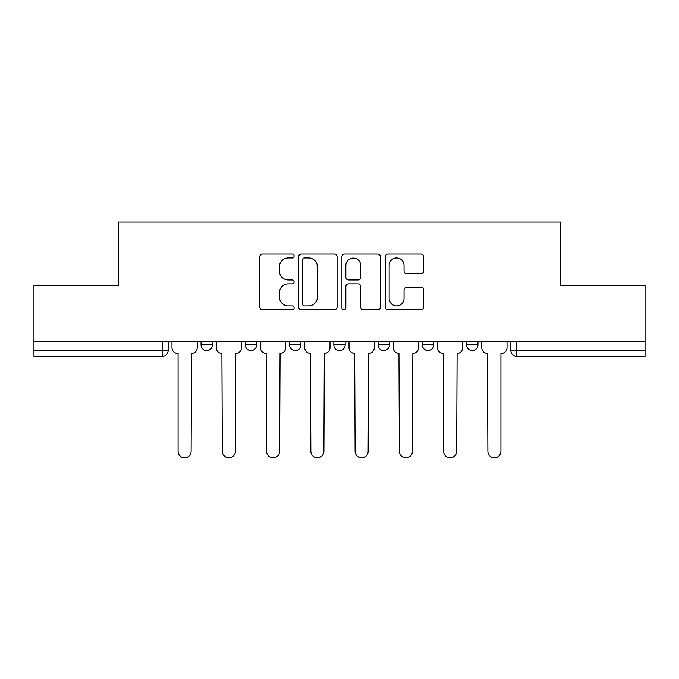 <?xml version="1.0" encoding="UTF-8"?>
<svg xmlns="http://www.w3.org/2000/svg" width="679" height="679" viewBox="0 0 679 679"><rect width="100%" height="100%" fill="white"/><g stroke="black" fill="none" stroke-linecap="round" stroke-linejoin="round"><path stroke-width="1.02" d="M294.109 256.025A1.952 1.952 0 0 0 292.157 254.073L262.569 254.073A2.784 2.784 0 0 0 259.785 256.857L259.785 306.984A2.784 2.784 0 0 0 262.569 309.768L292.157 309.768A1.952 1.952 0 0 0 294.109 307.816A1.952 1.952 0 0 0 292.157 305.873L288.329 305.873A8.912 8.912 0 0 1 279.417 296.961L279.417 292.776A8.912 8.912 0 0 1 288.329 283.873L292.157 283.873A1.952 1.952 0 0 0 294.109 281.921A1.952 1.952 0 0 0 292.157 279.969L288.329 279.969A8.912 8.912 0 0 1 279.417 271.057L279.417 266.881A8.912 8.912 0 0 1 288.329 257.969L292.157 257.969A1.952 1.952 0 0 0 294.109 256.025M466.6 341.783L466.6 344.898L477.948 344.898A5.678 5.678 0 0 1 472.27 350.576A5.678 5.678 0 0 1 466.6 344.898L466.6 341.783M422.338 341.783L422.338 344.898L433.686 344.898A5.678 5.678 0 0 1 428.016 350.576A5.678 5.678 0 0 1 422.338 344.898L422.338 341.783M333.822 341.783L333.822 344.898L345.178 344.898A5.678 5.678 0 0 1 339.5 350.576A5.678 5.678 0 0 1 333.822 344.898L333.822 341.783M420.887 273.705A2.784 2.784 0 0 0 423.671 270.921L423.671 256.857A2.784 2.784 0 0 0 420.887 254.073L388.023 254.073A2.784 2.784 0 0 0 385.239 256.857L385.239 306.984A2.784 2.784 0 0 0 388.023 309.768L420.887 309.768A2.784 2.784 0 0 0 423.671 306.984L423.671 289.992A2.784 2.784 0 0 0 420.887 287.209L406.823 287.209A2.784 2.784 0 0 0 404.039 289.992L404.039 298.421A7.452 7.452 0 0 1 396.587 305.873A7.452 7.452 0 0 1 389.135 298.421L389.135 265.421A7.452 7.452 0 0 1 396.587 257.969A7.452 7.452 0 0 1 404.039 265.421L404.039 270.921A2.784 2.784 0 0 0 406.823 273.705L420.887 273.705M33.95 341.783L33.95 285.324L118.494 285.324L118.494 222.058L560.506 222.058L560.506 285.324L645.05 285.324L645.05 341.783L33.95 341.783L33.95 350.576L168.146 350.576L168.146 341.783L168.146 350.576A5.678 5.678 0 0 1 162.468 356.254L33.95 356.254L33.95 350.576M337.064 256.857A2.784 2.784 0 0 0 334.28 254.073L301.417 254.073A2.784 2.784 0 0 0 298.633 256.857L298.633 306.984A2.784 2.784 0 0 0 301.417 309.768L334.28 309.768A2.784 2.784 0 0 0 337.064 306.984L337.064 256.857M344.72 254.073L377.583 254.073A2.784 2.784 0 0 1 380.367 256.857L380.367 306.984A2.784 2.784 0 0 1 377.583 309.768L363.52 309.768A2.784 2.784 0 0 1 360.736 306.984L360.736 286.657A2.784 2.784 0 0 0 357.952 283.873L348.624 283.873A2.784 2.784 0 0 0 345.832 286.657L345.832 307.816A1.952 1.952 0 0 1 343.888 309.768A1.952 1.952 0 0 1 341.936 307.816L341.936 256.857A2.784 2.784 0 0 1 344.72 254.073M510.854 341.783L510.854 350.576L645.05 350.576L645.05 356.254L516.532 356.254A5.678 5.678 0 0 1 510.854 350.576M645.05 341.783L645.05 350.576M477.948 341.783L477.948 344.898L477.948 341.783M433.686 344.898L433.686 341.783L433.686 344.898A5.678 5.678 0 0 1 428.016 350.576M389.432 341.783L389.432 344.898A5.678 5.678 0 0 1 383.754 350.576A5.678 5.678 0 0 1 378.084 344.898A5.678 5.678 0 0 0 383.754 350.576A5.678 5.678 0 0 0 389.432 344.898L389.432 341.783M378.084 341.783L378.084 344.898L389.432 344.898M345.178 341.783L345.178 344.898M300.916 341.783L300.916 344.898A5.678 5.678 0 0 1 295.246 350.576A5.678 5.678 0 0 1 289.568 344.898A5.678 5.678 0 0 0 295.246 350.576A5.678 5.678 0 0 0 300.916 344.898L289.568 344.898L289.568 341.783M245.314 341.783L245.314 344.898L256.662 344.898L256.662 341.783L256.662 344.898A5.678 5.678 0 0 1 250.984 350.576A5.678 5.678 0 0 1 245.314 344.898A5.678 5.678 0 0 0 250.984 350.576M201.052 341.783L201.052 344.898L212.4 344.898L212.4 341.783L212.4 344.898A5.678 5.678 0 0 1 206.73 350.576A5.678 5.678 0 0 1 201.052 344.898A5.678 5.678 0 0 0 206.73 350.576M162.468 341.783L162.468 356.254A5.678 5.678 0 0 0 168.146 350.576M304.481 257.969A1.952 1.952 0 0 0 302.528 259.921L302.528 303.92A1.952 1.952 0 0 0 304.481 305.873L308.521 305.873A8.912 8.912 0 0 0 317.433 296.961L317.433 266.881A8.912 8.912 0 0 0 308.521 257.969L304.481 257.969M360.736 265.557A7.452 7.452 0 0 0 353.284 258.113A7.452 7.452 0 0 0 345.832 265.557L345.832 277.185A2.784 2.784 0 0 0 348.624 279.969L357.952 279.969A2.784 2.784 0 0 0 360.736 277.185L360.736 265.557M171.974 341.783L171.974 347.741A5.678 5.678 0 0 0 177.643 353.411L178.076 353.411L178.076 451.289A6.527 6.527 0 0 0 184.595 457.816A6.527 6.527 0 0 0 191.122 451.289L191.546 353.411A5.678 5.678 0 0 0 197.224 347.741L197.224 341.783M216.228 341.783L216.228 347.741A5.678 5.678 0 0 0 221.906 353.411L222.33 451.289A6.527 6.527 0 0 0 228.857 457.816A6.527 6.527 0 0 0 235.384 451.289L235.808 353.411A5.678 5.678 0 0 0 241.478 347.741L241.478 341.783M260.49 341.783L260.49 347.741A5.678 5.678 0 0 0 266.16 353.411L266.584 451.289A6.527 6.527 0 0 0 273.111 457.816A6.527 6.527 0 0 0 279.638 451.289L280.062 353.411A5.678 5.678 0 0 0 285.74 347.741L285.74 341.783M304.744 341.783L304.744 347.741A5.678 5.678 0 0 0 310.422 353.411L310.846 451.289A6.527 6.527 0 0 0 317.373 457.816A6.527 6.527 0 0 0 323.9 451.289L324.324 353.411A5.678 5.678 0 0 0 329.994 347.741L329.994 341.783M349.006 341.783L349.006 347.741A5.678 5.678 0 0 0 354.676 353.411L355.1 451.289A6.527 6.527 0 0 0 361.627 457.816A6.527 6.527 0 0 0 368.154 451.289L368.578 353.411A5.678 5.678 0 0 0 374.256 347.741L374.256 341.783M393.26 341.783L393.26 347.741A5.678 5.678 0 0 0 398.938 353.411L399.362 451.289A6.527 6.527 0 0 0 405.889 457.816A6.527 6.527 0 0 0 412.416 451.289L412.84 353.411A5.678 5.678 0 0 0 418.51 347.741L418.51 341.783M437.522 341.783L437.522 347.741A5.678 5.678 0 0 0 443.192 353.411L443.616 451.289A6.527 6.527 0 0 0 450.143 457.816A6.527 6.527 0 0 0 456.67 451.289L457.094 353.411A5.678 5.678 0 0 0 462.772 347.741L462.772 341.783M481.776 341.783L481.776 347.741A5.678 5.678 0 0 0 487.454 353.411L487.878 451.289A6.527 6.527 0 0 0 494.405 457.816A6.527 6.527 0 0 0 500.924 451.289L500.924 353.411L501.357 353.411A5.678 5.678 0 0 0 507.026 347.741L507.026 341.783M516.532 341.783L516.532 356.254"/></g></svg>
